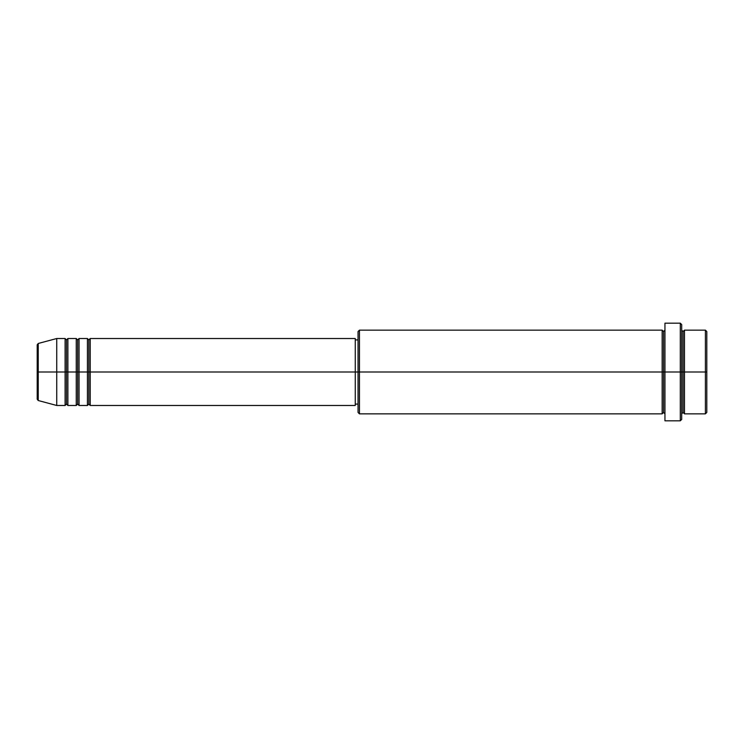 <?xml version="1.0" encoding="UTF-8"?>
<svg xmlns="http://www.w3.org/2000/svg" width="744" height="744" viewBox="0 0 744 744"><rect width="100%" height="100%" fill="white"/><g stroke="black" fill="none" stroke-linecap="round" stroke-linejoin="round"><path stroke-width="1.12" d="M37.2 372L37.2 399.175L37.2 372L37.2 399.175L38.232 400.523L38.232 372L38.232 400.523L38.232 372L37.2 372L37.2 344.825L37.2 372L56.73 372L38.232 372L38.232 343.477L38.232 372L38.232 343.477L37.2 344.825L37.2 372M681.69 330.169L681.69 372L681.69 324.57L681.69 330.169L683.085 331.545L684.48 330.15L684.48 372L705.405 372L705.405 413.85L705.405 372L706.8 372L706.8 331.545L706.8 412.455L706.8 372L684.48 372L684.48 330.15L684.48 372L681.69 372L681.69 419.43L681.69 372L663.555 372L663.555 331.545L663.555 372L359.445 372L359.445 413.85L359.445 372L355.26 372L355.26 405.48L355.26 372L90.21 372L90.21 338.52L90.21 372L88.815 372L88.815 339.915L88.815 372L87.42 372L87.42 338.52L87.42 372L79.05 372L79.05 338.52L79.05 372L77.655 372L77.655 339.915L77.655 372L76.26 372L76.26 338.52L76.26 372L67.89 372L67.89 338.52L67.89 372L66.495 372L66.495 339.915L66.495 372L65.1 372L65.1 338.52L65.1 372L56.73 372L56.73 405.48L56.73 372L65.1 372L65.1 338.52L56.73 338.52L56.73 372L56.73 338.52L38.232 343.477M90.21 405.48L88.815 404.085L87.42 405.48L87.42 372L88.815 372L88.815 339.915L88.815 404.085L88.815 372L88.815 404.085L88.815 372L90.21 372L90.21 405.48L355.26 405.48M79.05 405.48L77.655 404.085L76.26 405.48L76.26 372L77.655 372L77.655 339.915L77.655 404.085L77.655 372L77.655 404.085L77.655 372L79.05 372L79.05 405.48L87.42 405.48M67.89 405.48L66.495 404.085L65.1 405.48L65.1 372L66.495 372L66.495 339.915L66.495 404.085L66.495 372L66.495 404.085L66.495 372L67.89 372L67.89 405.48L76.26 405.48M65.1 338.52L66.495 339.915L67.89 338.52L67.89 372L76.26 372L76.26 338.52L77.655 339.915L79.05 338.52L79.05 372L87.42 372L87.42 338.52L88.815 339.915L90.21 338.52L90.21 372L355.26 372L355.26 338.52L355.26 372L358.05 372L358.05 412.455L358.05 331.545L358.05 372L662.16 372L662.16 330.15L662.16 372L662.16 330.15L359.445 330.15L359.445 372L359.445 330.15L358.05 331.545M664.95 413.85L663.555 412.455L662.16 413.85L662.16 372L663.555 372L663.555 412.455L663.555 331.545L663.555 372L664.95 372L664.95 420.825L664.95 323.175L664.95 372L680.295 372L680.295 420.825L680.295 323.175L680.295 372L683.085 372L683.085 331.545L683.085 412.455L683.085 372L683.085 412.455L683.085 372L684.48 372L684.48 413.85L705.405 413.85L706.8 412.455M705.405 372L705.405 330.15L705.405 372M662.16 372L662.16 413.85L662.16 372M684.48 372L684.48 413.85L684.48 372M65.1 372L65.1 405.48L65.1 372M67.89 372L67.89 405.48L67.89 372M76.26 372L76.26 405.48L76.26 372M79.05 372L79.05 405.48L79.05 372M87.42 372L87.42 405.48L87.42 372M90.21 372L90.21 405.48L90.21 372M662.16 413.85L359.445 413.85L358.05 412.455M664.95 420.825L680.295 420.825L681.69 419.43M664.95 330.15L663.555 331.545L662.16 330.15M358.05 404.085L355.26 404.085M65.1 405.48L56.73 405.48L38.232 400.523M76.26 338.52L67.89 338.52M706.8 331.545L705.405 330.15L684.48 330.15M681.69 324.57L680.295 323.175L664.95 323.175M358.05 339.915L355.26 339.915M355.26 338.52L90.21 338.52M87.42 338.52L79.05 338.52M684.48 413.85L683.085 412.455L681.69 413.85"/></g></svg>
